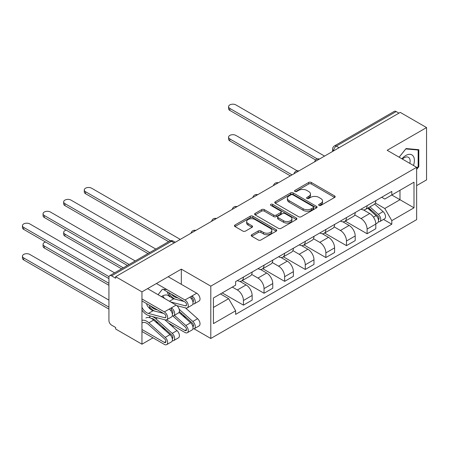 <?xml version="1.0" encoding="UTF-8"?>
<svg xmlns="http://www.w3.org/2000/svg" width="449" height="449" viewBox="0 0 449 449"><rect width="100%" height="100%" fill="white"/><g stroke="black" fill="none" stroke-linecap="round" stroke-linejoin="round"><path stroke-width="0.67" d="M319.037 205.395A1.285 0.741 0 0 0 320.855 205.395L334.634 197.442A1.835 1.061 0 0 0 335.173 196.69A1.835 1.061 0 0 0 334.634 195.944L311.292 182.462A1.835 1.061 0 0 0 308.699 182.462L294.92 190.421A1.285 0.741 0 0 0 294.544 190.943A1.285 0.741 0 0 0 294.92 191.47A1.285 0.741 0 0 0 296.733 191.47L298.518 190.438A5.871 3.39 0 0 1 306.819 190.438L308.76 191.56A5.871 3.39 0 0 1 310.484 193.957A5.871 3.39 0 0 1 308.76 196.353L306.981 197.386A1.285 0.741 0 0 0 306.605 197.908A1.285 0.741 0 0 0 306.981 198.43A1.285 0.741 0 0 0 308.794 198.43L310.579 197.403A5.871 3.39 0 0 1 318.88 197.403L320.822 198.525A5.871 3.39 0 0 1 322.539 200.922A5.871 3.39 0 0 1 320.822 203.318L319.037 204.346A1.285 0.741 0 0 0 318.661 204.873A1.285 0.741 0 0 0 319.037 205.395L319.037 204.346M251.766 234.726A1.835 1.061 0 0 0 251.227 235.478A1.835 1.061 0 0 0 251.766 236.225L258.315 240.007A1.835 1.061 0 0 0 260.908 240.007L276.208 231.173A1.835 1.061 0 0 0 276.747 230.421A1.835 1.061 0 0 0 276.208 229.675L252.866 216.194A1.835 1.061 0 0 0 250.273 216.194L234.967 225.033A1.835 1.061 0 0 0 234.434 225.78A1.835 1.061 0 0 0 234.967 226.526L242.881 231.095A1.835 1.061 0 0 0 245.474 231.095L252.024 227.312A1.835 1.061 0 0 0 252.562 226.565A1.835 1.061 0 0 0 252.024 225.819L248.101 223.551A4.905 2.834 0 0 1 246.664 221.548A4.905 2.834 0 0 1 249.695 218.932A4.905 2.834 0 0 1 255.038 219.544L270.405 228.418A4.905 2.834 0 0 1 271.841 230.421A4.905 2.834 0 0 1 268.816 233.037A4.905 2.834 0 0 1 263.468 232.425L260.908 230.949A1.835 1.061 0 0 0 258.315 230.949L251.766 234.726L251.766 236.225L258.315 232.47L258.315 230.949M210.794 286.153L181.329 269.142L141.957 291.872L115.668 276.696L400.255 112.39L426.55 127.567L387.178 150.297L416.638 167.309L210.794 286.153L210.794 338.484L416.638 219.64L416.638 167.309M298.647 216.721A1.835 1.061 0 0 0 301.24 216.721L316.545 207.887A1.835 1.061 0 0 0 317.078 207.135A1.835 1.061 0 0 0 316.545 206.388L293.197 192.907A1.835 1.061 0 0 0 290.604 192.907L275.304 201.747A1.835 1.061 0 0 0 274.766 202.493A1.835 1.061 0 0 0 275.304 203.24L298.647 216.721M271.342 205.67A1.285 0.741 0 0 1 272.644 205.855L272.644 204.329L296.379 218.029A1.835 1.061 0 0 1 296.912 218.781A1.835 1.061 0 0 1 296.379 219.527L281.074 228.361A1.835 1.061 0 0 1 278.481 228.361L255.139 214.886L255.139 213.387A1.835 1.061 0 0 0 254.6 214.139A1.835 1.061 0 0 0 255.139 214.886M255.139 213.387L261.683 209.604A1.835 1.061 0 0 1 264.281 209.604L273.744 215.071A1.835 1.061 0 0 0 276.343 215.071L280.687 212.562A1.835 1.061 0 0 0 281.22 211.816A1.835 1.061 0 0 0 280.687 211.069L270.826 205.378A1.285 0.741 0 0 1 270.45 204.851A1.285 0.741 0 0 1 271.247 204.166A1.285 0.741 0 0 1 272.644 204.329M141.957 291.872L141.957 344.203L115.668 329.022L115.668 327.501L111.571 325.132A3.738 2.155 -120 0 1 108.927 320.558L108.927 277.381A3.738 2.155 -120 0 1 109.702 275.669L169.554 241.119A3.738 2.155 60 0 1 171.423 241.304L111.571 275.854A3.738 2.155 -120 0 0 109.702 275.669M416.638 185.617L426.55 179.897L426.55 127.567M194.035 328.808L210.794 338.484M141.957 344.203L152.991 337.833M172.472 326.586L173.6 325.935M115.668 276.696L115.668 278.223L111.571 275.854M339.085 147.704L336.312 146.105A3.738 2.155 60 0 0 334.443 145.919L394.295 111.363A3.738 2.155 60 0 1 396.164 111.548L336.312 146.105A3.738 2.155 120 0 0 333.669 150.679L333.669 150.83M398.936 113.148L396.164 111.548M367.097 205.681A8.593 4.961 60 0 1 365.312 209.537L374.034 204.503A8.593 4.961 -120 0 0 375.813 200.641M354.721 214.936L361.018 218.568A8.593 4.961 60 0 1 367.097 229.097L375.813 224.062A8.593 4.961 -120 0 0 369.735 213.533L363.494 209.93M375.813 224.062L375.813 228.715L367.097 233.749L345.236 221.127M365.312 209.537A8.593 4.961 60 0 1 361.086 209.15M367.097 229.097L367.097 233.749M346.482 217.58A8.593 4.961 60 0 1 344.703 221.436L353.425 216.401A8.593 4.961 -120 0 0 355.204 212.545M324.627 233.031L346.482 245.648L355.204 240.613L355.204 235.961A8.593 4.961 -120 0 0 349.126 225.437L342.884 221.834M344.703 221.436A8.593 4.961 60 0 1 340.471 221.048M334.107 226.835L340.404 230.472A8.593 4.961 60 0 1 346.482 240.995L346.482 245.648M325.873 229.478A8.593 4.961 60 0 1 324.094 233.334L332.81 228.3A8.593 4.961 -120 0 0 334.595 224.444M304.012 244.929L325.873 257.552L334.595 252.518L334.595 247.859A8.593 4.961 -120 0 0 328.516 237.336L322.275 233.733M324.094 233.334A8.593 4.961 60 0 1 319.862 232.947M313.497 238.733L319.795 242.37A8.593 4.961 60 0 1 325.873 252.894L325.873 257.552M305.264 241.377A8.593 4.961 60 0 1 303.479 245.238L312.201 240.204A8.593 4.961 -120 0 0 313.98 236.342M283.403 256.828L305.264 269.451L313.98 264.416L313.98 259.763A8.593 4.961 -120 0 0 307.902 249.234L301.661 245.631M303.479 245.238A8.593 4.961 60 0 1 299.253 244.845M292.888 250.632L299.186 254.269A8.593 4.961 60 0 1 305.264 264.798L305.264 269.451M284.649 253.275A8.593 4.961 60 0 1 282.87 257.137L291.592 252.102A8.593 4.961 -120 0 0 293.371 248.241M262.788 268.727L284.649 281.349L293.371 276.315L293.371 271.662A8.593 4.961 -120 0 0 287.293 261.133L281.052 257.53M282.87 257.137A8.593 4.961 60 0 1 278.638 256.749M272.274 262.53L278.571 266.167A8.593 4.961 60 0 1 284.649 276.696L284.649 281.349M264.04 265.179A8.593 4.961 60 0 1 262.261 269.035L270.977 264.001A8.593 4.961 -120 0 0 272.762 260.145M242.179 280.631L264.04 293.248L272.762 288.213L272.762 283.56A8.593 4.961 -120 0 0 266.684 273.031L260.442 269.428M262.261 269.035A8.593 4.961 60 0 1 258.029 268.648M251.665 274.434L257.962 278.071A8.593 4.961 60 0 1 264.04 288.595L264.04 293.248M243.425 277.078A8.593 4.961 60 0 1 241.646 280.934L250.368 275.899A8.593 4.961 -120 0 0 252.147 272.043M222.221 292.905L243.431 305.146L252.147 300.112L252.147 295.459A8.593 4.961 -120 0 0 246.069 284.935L239.828 281.332M241.646 280.934A8.593 4.961 60 0 1 237.414 280.546M232.329 287.068L237.353 289.97A8.593 4.961 60 0 1 243.431 300.493L243.431 305.146M381.695 197.251L384.799 199.042L414 182.182L399.992 190.269L399.992 199.726L384.799 208.499L375.33 203.032M213.438 307.436L228.631 298.664L235.635 310.792L213.438 323.606L213.438 297.979L235.635 285.16L235.635 281.579L391.803 191.414L391.803 195.001L414 207.814L391.803 220.627L384.799 208.499M414 182.182L414 207.814M235.635 310.792L235.635 314.379L391.803 224.214L391.803 220.627M416.638 169.408L418.822 166.691L418.822 149.697L406.07 148.557L399.127 157.195M181.329 269.142L181.329 284.324M181.329 313.25L181.329 314.496M156.572 322.691L158.121 322.831M149.685 305.415L149.685 308.598M149.685 315.815L149.685 317.718M166.994 289.622L162.437 289.218L158.048 294.679M228.631 298.664L220.437 293.932M383.525 219.438L391.803 224.214M418.159 166.315L418.822 166.691M319.553 205.575L320.822 204.845A5.871 3.39 0 0 0 322.539 202.448L322.539 200.922M310.484 193.957L310.484 195.483A5.871 3.39 0 0 1 308.76 197.88L307.492 198.615M334.612 197.453L311.292 183.989A1.835 1.061 0 0 0 308.699 183.989L295.431 191.65M316.517 207.898L293.197 194.434A1.835 1.061 0 0 0 290.604 194.434L275.327 203.257M313.301 207.663A1.285 0.741 0 0 0 313.677 207.135A1.285 0.741 0 0 0 313.301 206.613L292.81 194.782A1.285 0.741 0 0 0 290.997 194.782L289.117 195.865A5.871 3.39 0 0 0 287.394 198.262A5.871 3.39 0 0 0 289.117 200.658L303.12 208.746A5.871 3.39 0 0 0 311.421 208.746L313.301 207.663L313.301 209.183A1.285 0.741 0 0 0 313.677 208.662L313.677 207.135M287.394 198.262L287.394 199.788A5.871 3.39 0 0 0 289.117 202.185L289.117 200.658M313.301 209.183L311.421 210.272A5.871 3.39 0 0 1 303.12 210.272L289.117 202.185M255.161 214.897L261.683 211.131L261.683 209.604M281.22 211.816L281.22 213.342A1.835 1.061 0 0 1 280.687 214.089L276.343 216.598A1.835 1.061 0 0 1 273.744 216.598L264.281 211.131A1.835 1.061 0 0 0 261.683 211.131M272.644 205.855L296.351 219.544M283.572 220.745A4.905 2.834 0 0 0 288.915 221.357A4.905 2.834 0 0 0 291.945 218.742A4.905 2.834 0 0 0 290.509 216.738L285.093 213.612A1.835 1.061 0 0 0 282.5 213.612L278.156 216.121A1.835 1.061 0 0 0 277.617 216.867A1.835 1.061 0 0 0 278.156 217.619L283.572 220.745L283.572 222.272A4.905 2.834 0 0 0 288.915 222.884A4.905 2.834 0 0 0 291.945 220.268L291.945 218.742M277.617 216.867L277.617 218.394A1.835 1.061 0 0 0 278.156 219.146L278.156 217.619M283.572 222.272L278.156 219.146M271.841 230.421L271.841 231.948A4.905 2.834 0 0 1 268.816 234.563A4.905 2.834 0 0 1 263.468 233.951L260.908 232.47A1.835 1.061 0 0 0 258.315 232.47M246.664 221.548L246.664 223.074A4.905 2.834 0 0 0 248.101 225.078L248.101 223.551M252.001 227.329L248.101 225.078M276.186 231.184L252.866 217.72A1.835 1.061 0 0 0 250.273 217.72L234.995 226.543M367.692 208.168L376.088 215.66A4.67 2.7 60 0 1 377.558 222.884L375.813 223.888M367.911 208.364L371.867 210.648M297.148 170.788L235.899 135.424A4.299 2.481 -0 0 0 231.213 134.885A4.299 2.481 -0 0 0 228.563 137.181A4.299 2.481 -0 0 0 229.821 138.932L292.046 174.863M368.539 207.674L377.884 216.014A2.239 1.296 60 0 1 378.586 219.482A2.239 1.296 60 0 1 378.384 219.561M369.937 206.866L378.333 214.364A4.67 2.7 60 0 1 379.803 221.587A4.67 2.7 60 0 1 378.389 221.733M374.618 204.059L383.092 211.614A4.67 2.7 60 0 1 384.557 218.837L379.803 221.587M290.329 175.851L229.821 140.919A4.299 2.481 180 0 1 228.563 139.162L228.563 137.181M315.669 159.967L229.821 110.403A4.299 2.481 180 0 1 228.563 108.652L228.563 106.666A4.299 2.481 -0 0 0 229.821 108.422L317.376 158.968M324.554 156.095L235.899 104.914A4.299 2.481 -0 0 0 231.213 104.376A4.299 2.481 -0 0 0 228.563 106.666M413.462 165.473A12.145 7.01 120 0 0 413.243 156.151A12.145 7.01 120 0 0 401.917 158.806M409.83 163.38A8.312 4.799 120 0 0 409.336 158.166A8.312 4.799 120 0 0 408.399 157.302A8.312 4.799 120 0 0 402.422 159.098M399.15 157.212L405.806 148.933L418.159 150.033L418.159 166.506L416.638 168.397M417.34 149.562L418.159 150.033M169.61 296.811A12.145 7.01 120 0 0 161.416 296.626M153.968 307.885A12.145 7.01 120 0 0 153.799 308.704M163.947 297.642A8.312 4.799 120 0 0 163.06 297.575M157.302 322.101L155.752 321.961M158.07 294.696L162.145 289.577M149.82 317.763L149.82 315.855M149.82 308.721L149.82 305.488M66.177 230.124A4.299 2.481 -0 0 0 63.674 232.374A4.299 2.481 -0 0 0 64.931 234.131L123.29 267.823M121.572 268.816L64.931 236.112A4.299 2.481 180 0 1 63.674 234.361L63.674 232.374M166.5 319.851L184.966 330.509A2.239 1.296 -120 0 0 186.082 330.621A2.239 1.296 -120 0 0 185.381 327.153L172.803 315.933M179.011 312.425L190.589 322.758A4.67 2.7 60 0 1 192.054 329.981L187.3 332.726A4.67 2.7 60 0 1 184.966 332.496L168.319 322.887M174.403 315.305L185.835 325.503A4.67 2.7 60 0 1 187.3 332.726M182.412 315.462L186.369 317.74M45.568 242.022A4.299 2.481 -0 0 0 43.059 244.278A4.299 2.481 -0 0 0 44.322 246.03L108.927 283.33M179.359 311.494L192.385 323.112A2.239 1.296 60 0 1 193.087 326.58A2.239 1.296 60 0 1 192.885 326.659M179.179 309.271L192.834 321.462A4.67 2.7 60 0 1 194.305 328.685A4.67 2.7 60 0 1 192.89 328.831M185.471 307.902L197.594 318.711A4.67 2.7 60 0 1 199.059 325.935L194.305 328.685M108.927 285.317L44.322 248.016A4.299 2.481 180 0 1 43.059 246.26L43.059 244.278M141.957 329.482L164.351 342.413A2.239 1.296 -120 0 0 165.473 342.52A2.239 1.296 -120 0 0 164.772 339.057L148.417 324.459A8.784 5.068 -120 0 0 142.389 322.831M145.931 317.982A11.208 6.471 60 0 1 153.625 320.064L169.98 334.657A4.67 2.7 60 0 1 171.445 341.88L166.691 344.624A4.67 2.7 60 0 1 164.351 344.394L141.957 331.463M141.957 320.384A11.208 6.471 60 0 1 148.866 322.809L165.221 337.401A4.67 2.7 60 0 1 166.691 344.624M161.803 327.36L165.754 329.645M108.927 300.112L29.786 254.42A4.299 2.481 -0 0 0 25.105 253.881A4.299 2.481 -0 0 0 22.45 256.177A4.299 2.481 -0 0 0 23.707 257.928L108.927 307.133M151.268 318.386A8.784 5.068 60 0 1 155.416 320.418L171.771 335.01A2.239 1.296 60 0 1 172.478 338.479A2.239 1.296 60 0 1 172.27 338.563M149.82 316.175A11.208 6.471 60 0 1 155.87 318.768L172.225 333.36A4.67 2.7 60 0 1 173.69 340.583A4.67 2.7 60 0 1 172.281 340.735M164.862 319.8L176.979 330.616A4.67 2.7 60 0 1 178.449 337.839L173.69 340.583M108.927 309.114L23.707 259.915A4.299 2.481 180 0 1 22.45 258.158L22.45 256.177M168.611 241.663L85.54 193.704A4.299 2.481 180 0 1 84.283 191.948L84.283 189.966A4.299 2.481 -0 0 0 85.54 191.717L170.452 240.743M180.274 239.396L91.618 188.21A4.299 2.481 -0 0 0 86.938 187.671A4.299 2.481 -0 0 0 84.283 189.966M147.996 253.562L64.931 205.603A4.299 2.481 180 0 1 63.674 203.846L63.674 201.865A4.299 2.481 -0 0 0 64.931 203.622L149.713 252.568M155.792 249.06L71.009 200.108A4.299 2.481 -0 0 0 66.323 199.569A4.299 2.481 -0 0 0 63.674 201.865M192.885 301.795A2.239 1.296 -120 0 0 193.087 301.711A2.239 1.296 -120 0 0 193.429 299.915A2.239 1.296 -120 0 0 191.964 297.94L191.964 295.958L196.724 293.208L168.184 276.736M178.135 298.041L176.03 297.485L176.603 297.154M171.361 294.129A8.784 5.068 -120 0 0 176.03 297.485M168.605 292.54A11.208 6.471 -120 0 0 175.003 299.101M192.89 303.967A4.67 2.7 -120 0 0 194.305 303.816A4.67 2.7 -120 0 0 195.018 300.072A4.67 2.7 -120 0 0 191.964 295.958L189.719 297.255A4.67 2.7 -120 0 1 192.773 301.369A4.67 2.7 -120 0 1 192.054 305.112L187.3 307.857A4.67 2.7 -120 0 0 188.013 304.113A4.67 2.7 -120 0 0 184.966 299.999L156.426 283.521M194.305 303.816L199.059 301.071A4.67 2.7 -120 0 0 199.777 297.328A4.67 2.7 -120 0 0 196.724 293.208M191.122 298.428L191.964 297.94M163.745 289.734L184.966 301.981A2.239 1.296 60 0 1 186.43 303.956A2.239 1.296 60 0 1 186.082 305.752A2.239 1.296 60 0 1 185.381 305.82L170.648 301.952M127.387 265.46L44.322 217.501A4.299 2.481 180 0 1 43.059 215.75L43.059 213.763A4.299 2.481 -0 0 0 44.322 215.52L129.104 264.467M184.118 301.498L173.78 298.781A8.784 5.068 -120 0 1 167.286 292.568M164.603 298.467A8.784 5.068 60 0 1 162.785 295.818M176.861 305.64L185.835 307.992A4.67 2.7 -120 0 0 187.3 307.857M135.183 260.959L50.4 212.012A4.299 2.481 -0 0 0 45.714 211.473A4.299 2.481 -0 0 0 43.059 213.763M172.27 313.694A2.239 1.296 -120 0 0 172.478 313.61A2.239 1.296 -120 0 0 172.82 311.814A2.239 1.296 -120 0 0 171.355 309.838L171.355 307.857L176.115 305.112L147.575 288.634M157.52 309.939L155.416 309.383L155.994 309.052M150.746 306.027A8.784 5.068 -120 0 0 155.416 309.383M149.82 307.161A11.208 6.471 -120 0 0 154.394 311.005M172.281 315.866A4.67 2.7 -120 0 0 173.69 315.714A4.67 2.7 -120 0 0 174.408 311.971A4.67 2.7 -120 0 0 171.355 307.857L169.11 309.153A4.67 2.7 -120 0 1 172.163 313.267A4.67 2.7 -120 0 1 171.445 317.011L166.691 319.755A4.67 2.7 -120 0 0 167.404 316.017A4.67 2.7 -120 0 0 164.351 311.898L141.957 298.967M173.69 315.714L178.449 312.97A4.67 2.7 -120 0 0 179.162 309.226A4.67 2.7 -120 0 0 176.115 305.112M170.513 310.326L171.355 309.838M141.957 300.953L164.351 313.879A2.239 1.296 60 0 1 165.816 315.86A2.239 1.296 60 0 1 165.473 317.656A2.239 1.296 60 0 1 164.772 317.718L148.417 313.43A8.784 5.068 60 0 1 141.957 307.301M108.927 278.604L23.707 229.4A4.299 2.481 180 0 1 22.45 227.649L22.45 225.662A4.299 2.481 -0 0 0 23.707 227.418L109.012 276.668M163.509 313.396L153.171 310.68A8.784 5.068 -120 0 1 146.671 304.473M141.957 310.046A11.208 6.471 -120 0 0 148.866 315.602L165.221 319.896A4.67 2.7 -120 0 0 166.691 319.755M114.574 272.857L29.786 223.911A4.299 2.481 -0 0 0 25.105 223.372A4.299 2.481 -0 0 0 22.45 225.662M333.798 150.757L333.669 150.679A3.738 2.155 0 0 1 332.574 149.152L332.574 151.465M264.04 288.595L272.762 283.56M284.649 276.696L293.371 271.662M305.264 264.798L313.98 259.763M325.873 252.894L334.595 247.859M346.482 240.995L355.204 235.961M243.431 300.493L252.147 295.459M237.353 289.97L246.069 284.935M257.962 278.071L266.684 273.031M278.571 266.167L287.293 261.133M299.186 254.269L307.902 249.234M319.795 242.37L328.516 237.336M340.404 230.472L349.126 225.437M361.018 218.568L369.735 213.533M319.166 159.204A3.738 2.155 120 0 0 317.516 160.158M298.557 171.103A3.738 2.155 120 0 0 296.907 172.057M277.942 183.007A3.738 2.155 120 0 0 276.292 183.955M257.333 194.905A3.738 2.155 120 0 0 255.683 195.859M236.724 206.804A3.738 2.155 120 0 0 235.074 207.758M216.109 218.702A3.738 2.155 120 0 0 214.459 219.656M195.5 230.601A3.738 2.155 120 0 0 193.85 231.555M174.195 242.903L171.423 241.304A3.738 2.155 120 0 1 173.292 241.119A3.738 3.738 0 0 0 169.554 241.119M320.822 204.845L320.822 203.318M306.981 198.43L306.981 197.386M308.76 197.88L308.76 196.353M294.92 191.47L294.92 190.421M308.699 183.989L308.699 182.462M311.292 183.989L311.292 182.462M334.634 197.442L334.634 195.944M275.304 203.24L275.304 201.747M290.604 194.434L290.604 192.907M293.197 194.434L293.197 192.907M316.545 207.887L316.545 206.388M303.12 210.272L303.12 208.746M311.421 210.272L311.421 208.746M264.281 211.131L264.281 209.604M273.744 216.598L273.744 215.071M276.343 216.598L276.343 215.071M280.687 214.089L280.687 212.562M296.379 219.527L296.379 218.029M260.908 232.47L260.908 230.949M263.468 233.951L263.468 232.425M252.024 227.312L252.024 225.819M234.967 226.526L234.967 225.033M250.273 217.72L250.273 216.194M252.866 217.72L252.866 216.194M276.208 231.173L276.208 229.675M376.088 215.66L373.473 217.17M379.051 218.455L378.21 218.944M383.092 211.614L378.333 214.364M229.821 140.919L229.821 138.932M229.821 108.422L229.821 110.403M64.931 236.112L64.931 234.131M186.548 329.594L184.966 330.509M190.589 322.758L185.835 325.503M193.553 325.553L192.711 326.041M178.057 305.954L177.507 306.274M197.594 318.711L192.834 321.462M44.322 248.016L44.322 246.03M165.939 341.498L164.351 342.413M153.625 320.064L148.866 322.809M169.98 334.657L165.221 337.401M172.944 337.452L172.102 337.94M157.447 317.853L155.87 318.768M176.979 330.616L172.225 333.36M23.707 259.915L23.707 257.928M85.54 191.717L85.54 193.704M64.931 203.622L64.931 205.603M192.817 301.526L193.497 301.133M185.381 305.82L186.492 305.18M169.469 301.273L173.78 298.781M184.966 299.999L189.719 297.255M44.322 215.52L44.322 217.501M172.208 313.424L172.887 313.037M164.772 317.718L165.883 317.078M148.417 313.43L153.171 310.68M164.351 311.898L169.11 309.153M23.707 227.418L23.707 229.4M319.486 159.025A3.738 3.738 0 0 0 314.687 161.792M298.871 170.923A3.738 3.738 0 0 0 294.078 173.69M278.262 182.822A3.738 3.738 0 0 0 273.469 185.589M257.653 194.72A3.738 3.738 0 0 0 252.854 197.487M237.038 206.619A3.738 3.738 0 0 0 232.245 209.391M216.429 218.523A3.738 3.738 0 0 0 211.636 221.29M195.82 230.421A3.738 3.738 0 0 0 191.021 233.188M175.29 242.269L173.292 241.119M334.443 145.919A3.738 3.738 0 0 0 332.574 149.152"/></g></svg>
